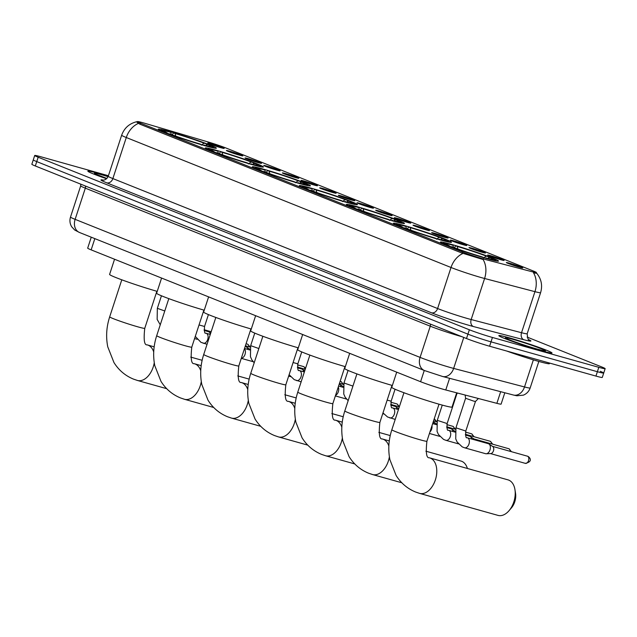 <?xml version="1.0" encoding="UTF-8"?>
<svg xmlns="http://www.w3.org/2000/svg" width="637" height="637" viewBox="0 0 637 637"><rect width="100%" height="100%" fill="white"/><g stroke="black" fill="none" stroke-linecap="round" stroke-linejoin="round"><path stroke-width="0.96" d="M299.231 183.464A30.56 1.6 18.1 0 0 310.426 185.813A30.56 1.6 18.1 0 0 294.35 179.045A30.56 1.6 18.1 0 0 263.519 169.171A30.56 1.6 18.1 0 0 252.332 166.822A30.56 1.6 18.1 0 0 268.4 173.598A30.56 1.6 18.1 0 0 299.231 183.464M440.31 239.926A30.56 1.6 18.1 0 0 451.498 242.275A30.56 1.6 18.1 0 0 435.429 235.499A30.56 1.6 18.1 0 0 404.599 225.633A30.56 1.6 18.1 0 0 393.403 223.284A30.56 1.6 18.1 0 0 409.48 230.053A30.56 1.6 18.1 0 0 440.31 239.926M393.284 221.103A30.56 1.6 18.1 0 0 404.471 223.452A30.56 1.6 18.1 0 0 388.403 216.684A30.56 1.6 18.1 0 0 357.572 206.81A30.56 1.6 18.1 0 0 346.377 204.461A30.56 1.6 18.1 0 0 362.453 211.237A30.56 1.6 18.1 0 0 393.284 221.103M346.257 202.287A30.56 1.6 18.1 0 0 357.445 204.636A30.56 1.6 18.1 0 0 341.376 197.86A30.56 1.6 18.1 0 0 310.545 187.995A30.56 1.6 18.1 0 0 299.358 185.646A30.56 1.6 18.1 0 0 315.426 192.414A30.56 1.6 18.1 0 0 346.257 202.287M252.204 164.649A30.56 1.6 18.1 0 0 263.399 166.998A30.56 1.6 18.1 0 0 247.323 160.221A30.56 1.6 18.1 0 0 216.492 150.356A30.56 1.6 18.1 0 0 205.305 148.007A30.56 1.6 18.1 0 0 221.373 154.775A30.56 1.6 18.1 0 0 252.204 164.649M205.178 145.825A30.56 1.6 18.1 0 0 216.373 148.174A30.56 1.6 18.1 0 0 200.297 141.406A30.56 1.6 18.1 0 0 169.474 131.533A30.56 1.6 18.1 0 0 158.279 129.184A30.56 1.6 18.1 0 0 174.347 135.96A30.56 1.6 18.1 0 0 205.178 145.825M487.329 258.741A30.56 1.6 18.1 0 0 498.524 261.09A30.56 1.6 18.1 0 0 482.456 254.322A30.56 1.6 18.1 0 0 451.625 244.449A30.56 1.6 18.1 0 0 440.43 242.1A30.56 1.6 18.1 0 0 456.506 248.876A30.56 1.6 18.1 0 0 487.329 258.741M490.824 255.74A8.647 0.454 -161.9 0 1 499.663 258.574A8.647 0.454 -161.9 0 1 504.09 260.461A8.647 0.454 -161.9 0 1 500.929 259.785A8.647 0.454 -161.9 0 1 492.321 257.03A8.647 0.454 -161.9 0 1 487.655 255.087A8.647 0.454 -161.9 0 1 490.824 255.74M472.16 248.271A8.647 0.454 -161.9 0 1 481.007 251.105A8.647 0.454 -161.9 0 1 485.426 252.993A8.647 0.454 -161.9 0 1 482.265 252.316A8.647 0.454 -161.9 0 1 473.657 249.561A8.647 0.454 -161.9 0 1 468.991 247.618A8.647 0.454 -161.9 0 1 472.16 248.271M453.504 240.802A8.647 0.454 -161.9 0 1 462.343 243.637A8.647 0.454 -161.9 0 1 466.762 245.524A8.647 0.454 -161.9 0 1 463.609 244.847A8.647 0.454 -161.9 0 1 454.993 242.092A8.647 0.454 -161.9 0 1 450.335 240.149A8.647 0.454 -161.9 0 1 453.504 240.802M434.84 233.333A8.647 0.454 -161.9 0 1 443.678 236.168A8.647 0.454 -161.9 0 1 448.106 238.055A8.647 0.454 -161.9 0 1 444.944 237.378A8.647 0.454 -161.9 0 1 436.337 234.623A8.647 0.454 -161.9 0 1 431.671 232.68A8.647 0.454 -161.9 0 1 434.84 233.333M416.176 225.864A8.647 0.454 -161.9 0 1 425.014 228.699A8.647 0.454 -161.9 0 1 429.442 230.586A8.647 0.454 -161.9 0 1 426.28 229.909A8.647 0.454 -161.9 0 1 417.673 227.154A8.647 0.454 -161.9 0 1 413.007 225.211A8.647 0.454 -161.9 0 1 416.176 225.864M397.512 218.395A8.647 0.454 -161.9 0 1 406.358 221.23A8.647 0.454 -161.9 0 1 410.777 223.117A8.647 0.454 -161.9 0 1 407.616 222.44A8.647 0.454 -161.9 0 1 399.009 219.685A8.647 0.454 -161.9 0 1 394.343 217.75A8.647 0.454 -161.9 0 1 397.512 218.395M378.848 210.927A8.647 0.454 -161.9 0 1 387.694 213.761A8.647 0.454 -161.9 0 1 392.113 215.648A8.647 0.454 -161.9 0 1 388.96 214.972A8.647 0.454 -161.9 0 1 380.345 212.225A8.647 0.454 -161.9 0 1 375.687 210.282A8.647 0.454 -161.9 0 1 378.848 210.927M360.192 203.458A8.647 0.454 -161.9 0 1 369.03 206.292A8.647 0.454 -161.9 0 1 373.457 208.18A8.647 0.454 -161.9 0 1 370.296 207.503A8.647 0.454 -161.9 0 1 361.689 204.756A8.647 0.454 -161.9 0 1 357.023 202.813A8.647 0.454 -161.9 0 1 360.192 203.458M341.528 195.989A8.647 0.454 -161.9 0 1 350.366 198.824A8.647 0.454 -161.9 0 1 354.793 200.711A8.647 0.454 -161.9 0 1 351.632 200.034A8.647 0.454 -161.9 0 1 343.024 197.287A8.647 0.454 -161.9 0 1 338.358 195.344A8.647 0.454 -161.9 0 1 341.528 195.989M322.863 188.52A8.647 0.454 -161.9 0 1 331.71 191.355A8.647 0.454 -161.9 0 1 336.129 193.242A8.647 0.454 -161.9 0 1 332.968 192.565A8.647 0.454 -161.9 0 1 324.36 189.818A8.647 0.454 -161.9 0 1 319.694 187.875A8.647 0.454 -161.9 0 1 322.863 188.52M304.199 181.051A8.647 0.454 -161.9 0 1 313.046 183.886A8.647 0.454 -161.9 0 1 317.465 185.773A8.647 0.454 -161.9 0 1 314.312 185.096A8.647 0.454 -161.9 0 1 305.696 182.349A8.647 0.454 -161.9 0 1 301.038 180.406A8.647 0.454 -161.9 0 1 304.199 181.051M285.543 173.583A8.647 0.454 -161.9 0 1 294.382 176.417A8.647 0.454 -161.9 0 1 298.809 178.304A8.647 0.454 -161.9 0 1 295.648 177.627A8.647 0.454 -161.9 0 1 287.04 174.88A8.647 0.454 -161.9 0 1 282.374 172.938A8.647 0.454 -161.9 0 1 285.543 173.583M266.879 166.114A8.647 0.454 -161.9 0 1 275.717 168.948A8.647 0.454 -161.9 0 1 280.145 170.835A8.647 0.454 -161.9 0 1 276.984 170.159A8.647 0.454 -161.9 0 1 268.376 167.412A8.647 0.454 -161.9 0 1 263.71 165.469A8.647 0.454 -161.9 0 1 266.879 166.114M248.215 158.645A8.647 0.454 -161.9 0 1 257.061 161.48A8.647 0.454 -161.9 0 1 261.481 163.367A8.647 0.454 -161.9 0 1 258.319 162.69A8.647 0.454 -161.9 0 1 249.712 159.943A8.647 0.454 -161.9 0 1 245.046 158A8.647 0.454 -161.9 0 1 248.215 158.645M229.551 151.184A8.647 0.454 -161.9 0 1 238.397 154.011A8.647 0.454 -161.9 0 1 242.816 155.898A8.647 0.454 -161.9 0 1 239.663 155.221A8.647 0.454 -161.9 0 1 231.048 152.474A8.647 0.454 -161.9 0 1 226.39 150.531A8.647 0.454 -161.9 0 1 229.551 151.184M210.895 143.715A8.647 0.454 -161.9 0 1 219.733 146.542A8.647 0.454 -161.9 0 1 224.16 148.437A8.647 0.454 -161.9 0 1 220.999 147.752A8.647 0.454 -161.9 0 1 212.392 145.005A8.647 0.454 -161.9 0 1 207.726 143.062A8.647 0.454 -161.9 0 1 210.895 143.715M509.489 263.208A8.647 0.454 -161.9 0 1 518.327 266.043A8.647 0.454 -161.9 0 1 522.754 267.93A8.647 0.454 -161.9 0 1 519.593 267.253A8.647 0.454 -161.9 0 1 510.985 264.498A8.647 0.454 -161.9 0 1 506.319 262.555A8.647 0.454 -161.9 0 1 509.489 263.208M504.815 392.774L501.112 404.105A17.295 0.908 -161.9 0 1 496.868 403.34L445.773 389.971A17.295 0.908 -161.9 0 1 443.671 389.398A17.295 0.908 -161.9 0 1 420.595 381.714L91.155 249.871A17.295 0.908 -161.9 0 1 87.683 248.143L91.258 237.195M485.227 259.474A15.567 0.812 -161.9 0 1 483.34 258.956A15.567 0.812 -161.9 0 1 462.566 252.037L140.53 123.164A15.567 0.812 -161.9 0 1 137.409 121.603A15.567 0.812 -161.9 0 1 145.276 123.427L207.734 141.86A15.567 0.812 -161.9 0 1 226.342 148.15L533.288 270.996A15.567 0.812 -161.9 0 1 536.41 272.548A15.567 0.812 -161.9 0 1 532.604 271.872L485.227 259.474M541.753 350.844A27.964 1.465 18.1 0 0 552 352.994A27.964 1.465 18.1 0 0 537.294 346.799A27.964 1.465 18.1 0 0 509.082 337.769A27.964 1.465 18.1 0 0 498.835 335.619A27.964 1.465 18.1 0 0 513.541 341.814A27.964 1.465 18.1 0 0 541.753 350.844M108.226 176.314A27.964 1.465 18.1 0 0 98.106 173.304A27.964 1.465 18.1 0 0 87.866 171.154A27.964 1.465 18.1 0 0 106.602 178.758A27.678 1.449 18.1 0 1 88.137 171.242A27.678 1.449 18.1 0 1 98.273 173.368A27.678 1.449 18.1 0 1 108.218 176.33M482.504 259.355L461.57 252.913L139.535 124.04L136.621 121.826L137.369 121.715M108.417 175.732L41.047 156.821A17.295 0.908 18.1 0 0 34.709 155.492L33.283 159.871A17.295 0.908 18.1 0 0 36.747 161.599L467.932 334.154A17.295 0.908 18.1 0 0 491.008 341.846L597.387 371.705A17.295 0.908 18.1 0 0 603.717 373.035A17.295 0.908 18.1 0 0 600.253 371.307M534.411 272.493C537.708 273.384 537.413 273.504 533.527 272.835A20.177 15.184 -75.3 0 1 534.945 291.666A23.067 1.21 -161.9 0 0 540.598 292.686C542.692 285.503 541.386 279.014 536.688 273.217L536.696 273.241M34.709 155.492A17.295 0.908 18.1 0 0 38.18 157.22L469.365 329.775A17.295 0.908 18.1 0 0 492.441 337.467L598.812 367.326A17.295 0.908 18.1 0 0 605.15 368.656A17.295 0.908 18.1 0 0 601.678 366.928L527.125 337.092M595.953 376.085A17.295 0.908 18.1 0 0 602.291 377.415L603.717 373.035A17.295 0.908 18.1 0 1 597.387 371.705L491.008 341.846A17.295 0.908 18.1 0 1 467.932 334.154L36.747 161.599A17.295 0.908 18.1 0 1 33.283 159.871L31.85 164.242A17.295 0.908 18.1 0 0 35.322 165.978L466.499 338.534A17.295 0.908 18.1 0 0 489.582 346.225L595.953 376.085L598.812 367.326M506.662 351.019A28.832 1.505 18.1 0 0 538.862 361.45A28.832 1.505 18.1 0 0 549.42 363.663L549.612 363.074M509.25 337.833A27.678 1.449 18.1 0 0 499.113 335.707A27.678 1.449 18.1 0 0 513.661 341.838A27.678 1.449 18.1 0 0 541.585 350.78A27.678 1.449 18.1 0 0 551.722 352.906A27.678 1.449 18.1 0 0 537.166 346.775A27.678 1.449 18.1 0 0 509.25 337.833M508.748 480.123A18.449 11.57 -74.3 0 0 508.007 479.868L429.569 457.852A18.449 11.57 105.7 0 1 430.309 458.099A18.449 11.57 105.7 0 1 435.549 479.335A18.449 11.57 105.7 0 1 419.6 493.38L498.038 515.397A18.449 11.57 -74.3 0 0 509.035 510.691A18.449 11.57 -74.3 0 0 514.951 489.614A18.449 11.57 -74.3 0 0 508.748 480.123M396.708 372.151L391.755 387.328A31.715 1.656 18.1 0 0 408.428 394.351A31.715 1.656 18.1 0 0 440.422 404.591A31.715 1.656 18.1 0 0 452.039 407.035L456.681 392.822M454.316 247.697L455.694 245.826A27.447 1.433 18.1 0 1 488.261 256.671L488.762 258.057M453.433 247.371L452.931 245.229L451.37 244.608A27.447 1.433 18.1 0 0 443.448 243.008A27.447 1.433 18.1 0 0 447.325 245.173L447.063 245.364M487.647 258.829L487.584 258.582A27.447 1.433 18.1 0 0 495.554 260.039A27.447 1.433 18.1 0 0 491.629 258.017L489.63 257.459L488.117 258.503M452.931 245.229A24.795 1.298 18.1 0 0 445.924 243.971A24.795 1.298 18.1 0 0 449.324 245.739L447.325 245.173M488.261 256.671L486.262 256.106A24.795 1.298 18.1 0 0 457.255 246.447L455.694 245.826M487.584 258.582L486.031 257.961A24.795 1.298 18.1 0 0 492.99 259.355A24.795 1.298 18.1 0 0 489.63 257.459M449.324 245.739L449.555 246.328M483.475 258.033L486.262 256.106M457.255 246.447L457.979 249.545M483.316 257.587L483.26 257.372A27.447 1.433 18.1 0 1 450.693 246.527L450.478 246.678M450.693 246.527L452.7 247.084A24.795 1.298 18.1 0 0 481.707 256.751L483.26 257.372M514.951 489.614L515.548 493.333A12.684 7.955 105.7 0 1 511.479 507.824L509.035 510.691M467.399 468.466A18.449 11.57 -74.3 0 0 461.721 461.299A18.449 11.57 -74.3 0 0 460.981 461.053L425.866 451.187M349.689 353.336L344.728 368.505A31.715 1.656 18.1 0 0 360.829 375.328A31.715 1.656 18.1 0 0 392.352 385.481M407.29 228.882L408.667 227.003A27.447 1.433 18.1 0 1 441.234 237.848L441.736 239.241M406.406 228.548L405.904 226.414L404.344 225.793A27.447 1.433 18.1 0 0 396.429 224.192A27.447 1.433 18.1 0 0 400.299 226.358L400.036 226.541M440.621 240.014L440.565 239.767A27.447 1.433 18.1 0 0 448.528 241.224A27.447 1.433 18.1 0 0 444.61 239.201L442.604 238.636L441.091 239.687M405.904 226.414A24.795 1.298 18.1 0 0 398.897 225.148A24.795 1.298 18.1 0 0 402.305 226.915L400.299 226.358M441.234 237.848L439.235 237.29A24.795 1.298 18.1 0 0 410.228 227.624L408.667 227.003M440.565 239.767L439.004 239.146A24.795 1.298 18.1 0 0 445.964 240.531A24.795 1.298 18.1 0 0 442.604 238.636M402.305 226.915L402.528 227.513M436.449 239.217L439.235 237.29M410.228 227.624L410.961 230.729M436.289 238.764L436.234 238.549A27.447 1.433 18.1 0 1 403.667 227.704L403.452 227.855M403.667 227.704L405.673 228.269A24.795 1.298 18.1 0 0 434.681 237.927L436.234 238.549M302.663 334.513L297.702 349.689A31.715 1.656 18.1 0 0 313.802 356.513A31.715 1.656 18.1 0 0 345.334 366.657M360.263 210.059L361.641 208.188A27.447 1.433 18.1 0 1 394.215 219.032L394.709 220.418M359.379 209.732L358.878 207.59L357.317 206.969A27.447 1.433 18.1 0 0 349.402 205.369A27.447 1.433 18.1 0 0 353.272 207.535L353.009 207.726M393.594 221.19L393.539 220.943A27.447 1.433 18.1 0 0 401.501 222.401A27.447 1.433 18.1 0 0 397.584 220.378L395.577 219.821L394.064 220.864M358.878 207.59A24.795 1.298 18.1 0 0 351.871 206.332A24.795 1.298 18.1 0 0 355.279 208.1L353.272 207.535M394.215 219.032L392.209 218.467A24.795 1.298 18.1 0 0 363.201 208.809L361.641 208.188M393.539 220.943L391.978 220.322A24.795 1.298 18.1 0 0 398.937 221.716A24.795 1.298 18.1 0 0 395.577 219.821M355.279 208.1L355.502 208.689M389.422 220.394L392.209 218.467M363.201 208.809L363.934 211.906M389.263 219.948L389.215 219.733A27.447 1.433 18.1 0 1 356.64 208.888L356.425 209.04M356.64 208.888L358.647 209.446A24.795 1.298 18.1 0 0 387.654 219.112L389.215 219.733M255.636 315.697L250.675 330.866A31.715 1.656 18.1 0 0 266.776 337.69A31.715 1.656 18.1 0 0 298.307 347.842M313.237 191.243L314.614 189.364A27.447 1.433 18.1 0 1 347.189 200.209L347.683 201.603M312.353 190.909L311.851 188.775L310.291 188.154A27.447 1.433 18.1 0 0 302.376 186.553A27.447 1.433 18.1 0 0 306.246 188.719L305.983 188.902M346.568 202.367L346.512 202.128A27.447 1.433 18.1 0 0 354.475 203.585A27.447 1.433 18.1 0 0 350.557 201.563L348.55 200.997L347.038 202.048M311.851 188.775A24.795 1.298 18.1 0 0 304.844 187.509A24.795 1.298 18.1 0 0 308.252 189.277L306.246 188.719M347.189 200.209L345.182 199.652A24.795 1.298 18.1 0 0 316.175 189.985L314.614 189.364M346.512 202.128L344.951 201.507A24.795 1.298 18.1 0 0 351.911 202.892A24.795 1.298 18.1 0 0 348.55 200.997M308.252 189.277L308.475 189.874M342.395 201.579L345.182 199.652M316.175 189.985L316.908 193.083M342.236 201.125L342.188 200.91A27.447 1.433 18.1 0 1 309.614 190.065L309.399 190.216M309.614 190.065L311.62 190.63A24.795 1.298 18.1 0 0 340.628 200.289L342.188 200.91M208.61 296.874L203.649 312.05A31.715 1.656 18.1 0 0 219.749 318.874A31.715 1.656 18.1 0 0 251.281 329.018M266.21 172.42L267.596 170.541A27.447 1.433 18.1 0 1 300.162 181.394L300.656 182.779M265.326 172.094L264.825 169.952L263.264 169.331A27.447 1.433 18.1 0 0 255.349 167.73A27.447 1.433 18.1 0 0 259.219 169.896L258.956 170.087M299.541 183.552L299.486 183.305A27.447 1.433 18.1 0 0 307.448 184.762A27.447 1.433 18.1 0 0 303.531 182.739L301.524 182.174L300.011 183.225M264.825 169.952A24.795 1.298 18.1 0 0 257.818 168.694A24.795 1.298 18.1 0 0 261.226 170.461L259.219 169.896M300.162 181.394L298.156 180.828A24.795 1.298 18.1 0 0 269.148 171.17L267.596 170.541M299.486 183.305L297.925 182.684A24.795 1.298 18.1 0 0 304.892 184.077A24.795 1.298 18.1 0 0 301.524 182.174M261.226 170.461L261.449 171.05M295.369 182.755L298.156 180.828M269.148 171.17L269.881 174.267M295.21 182.309L295.162 182.094A27.447 1.433 18.1 0 1 262.595 171.249L262.372 171.401M262.595 171.249L264.594 171.807A24.795 1.298 18.1 0 0 293.601 181.473L295.162 182.094M161.583 278.058L156.622 293.227A31.715 1.656 18.1 0 0 172.723 300.051A31.715 1.656 18.1 0 0 204.254 310.203M219.184 153.605L220.569 151.725A27.447 1.433 18.1 0 1 253.136 162.57L253.63 163.964M218.3 153.27L217.798 151.136L216.246 150.515A27.447 1.433 18.1 0 0 208.323 148.915A27.447 1.433 18.1 0 0 212.201 151.08L211.93 151.264M252.515 164.728L252.459 164.489A27.447 1.433 18.1 0 0 260.422 165.946A27.447 1.433 18.1 0 0 256.504 163.924L254.505 163.359L252.985 164.41M217.798 151.136A24.795 1.298 18.1 0 0 210.791 149.87A24.795 1.298 18.1 0 0 214.199 151.638L212.201 151.08M253.136 162.57L251.129 162.013A24.795 1.298 18.1 0 0 222.122 152.347L220.569 151.725M252.459 164.489L250.898 163.86A24.795 1.298 18.1 0 0 257.866 165.254A24.795 1.298 18.1 0 0 254.505 163.359M214.199 151.638L214.422 152.227M248.342 163.94L251.129 162.013M222.122 152.347L222.854 155.444M248.183 163.486L248.135 163.271A27.447 1.433 18.1 0 1 215.569 152.426L215.346 152.577M215.569 152.426L217.567 152.991A24.795 1.298 18.1 0 0 246.575 162.65L248.135 163.271M114.556 259.235L109.596 274.412A31.715 1.656 18.1 0 0 125.696 281.228A31.715 1.656 18.1 0 0 157.228 291.38M172.157 134.781L173.543 132.902A27.447 1.433 18.1 0 1 206.109 143.755L206.603 145.14M171.273 134.447L170.772 132.313L169.219 131.692A27.447 1.433 18.1 0 0 161.296 130.091A27.447 1.433 18.1 0 0 165.174 132.257L164.903 132.448M205.488 145.913L205.433 145.666A27.447 1.433 18.1 0 0 213.395 147.123A27.447 1.433 18.1 0 0 209.477 145.101L207.479 144.535L205.958 145.586M170.772 132.313A24.795 1.298 18.1 0 0 163.773 131.055A24.795 1.298 18.1 0 0 167.173 132.822L165.174 132.257M206.109 143.755L204.111 143.19A24.795 1.298 18.1 0 0 175.095 133.531L173.543 132.902M205.433 145.666L203.872 145.045A24.795 1.298 18.1 0 0 210.839 146.438A24.795 1.298 18.1 0 0 207.479 144.535M167.173 132.822L167.396 133.412M201.316 145.117L204.111 143.19M175.095 133.531L175.828 136.629M201.157 144.671L201.109 144.456A27.447 1.433 18.1 0 1 168.542 133.611L168.319 133.762M168.542 133.611L170.541 134.168A24.795 1.298 18.1 0 0 199.548 143.835L201.109 144.456M478.403 398.507L475.465 401.485L473.562 401.079L465.599 398.26L465.121 395.036M488.149 443.647A5.192 3.257 105.7 0 1 488.364 443.694A5.192 3.257 105.7 0 1 488.571 443.766A5.192 3.257 105.7 0 1 488.961 443.981A5.192 3.257 105.7 0 1 489.988 449.905A5.192 3.257 105.7 0 1 486.214 453.767A5.192 3.257 105.7 0 1 485.553 453.687A5.192 3.257 105.7 0 1 485.346 453.624M492.449 446.354A3.75 2.349 105.7 0 1 492.727 446.505A3.75 2.349 105.7 0 1 493.476 450.781A3.75 2.349 105.7 0 1 490.745 453.568L486.214 453.767M469.485 436.186A5.192 3.257 105.7 0 1 469.7 436.234A5.192 3.257 105.7 0 1 469.907 436.297A5.192 3.257 105.7 0 1 470.305 436.512A5.192 3.257 105.7 0 1 471.659 439.004M473.785 438.885A3.75 2.349 105.7 0 1 474.071 439.036A3.75 2.349 105.7 0 1 474.764 439.88M457.708 393.093L456.307 393.969M450.821 428.717A5.192 3.257 105.7 0 1 451.036 428.765A5.192 3.257 105.7 0 1 451.243 428.828A5.192 3.257 105.7 0 1 451.641 429.043A5.192 3.257 105.7 0 1 452.995 431.544M433.264 421.798A5.192 3.257 105.7 0 1 434.33 424.075M394.836 406.31A5.192 3.257 105.7 0 1 395.051 406.358A5.192 3.257 105.7 0 1 395.258 406.43A5.192 3.257 105.7 0 1 395.657 406.637A5.192 3.257 105.7 0 1 397.01 409.137M339.258 384.015A5.192 3.257 105.7 0 1 339.274 384.023A5.192 3.257 105.7 0 1 339.664 384.23A5.192 3.257 105.7 0 1 341.026 386.731M301.524 368.966A5.192 3.257 105.7 0 1 301.739 369.014A5.192 3.257 105.7 0 1 301.946 369.086A5.192 3.257 105.7 0 1 302.344 369.293A5.192 3.257 105.7 0 1 303.698 371.793M245.54 346.56A5.192 3.257 105.7 0 1 245.755 346.608A5.192 3.257 105.7 0 1 245.962 346.679A5.192 3.257 105.7 0 1 246.36 346.886A5.192 3.257 105.7 0 1 247.713 349.387M208.219 331.622A5.192 3.257 105.7 0 1 208.426 331.67A5.192 3.257 105.7 0 1 208.633 331.742A5.192 3.257 105.7 0 1 209.032 331.949A5.192 3.257 105.7 0 1 210.353 334.234M449.579 378.314L445.773 389.971M140.53 123.164L140.164 124.287M462.566 252.037L462.207 253.144M424.266 370.463L420.595 381.714M500.682 391.691L496.868 403.34M94.833 238.62L91.155 249.871M528.79 339.68A28.832 1.505 -161.9 0 1 523.805 339.728L473.45 326.55A28.832 1.505 -161.9 0 1 431.488 312.791L106.753 182.827A5.765 4.483 111.8 0 0 112.868 178.575L437.603 308.531A23.067 1.21 18.1 0 0 468.378 318.779A23.067 1.21 18.1 0 0 471.173 319.535L521.528 332.721A23.067 1.21 18.1 0 0 527.181 333.732C527.651 338.502 528.296 340.564 529.108 339.919M106.753 182.827A28.832 1.505 -161.9 0 1 103.433 180.112M108.242 176.266A23.067 1.21 18.1 0 0 112.868 178.575L126.285 137.52A23.067 1.21 -161.9 0 1 121.659 135.211L108.242 176.266C105.782 181.147 101.856 180.048 103.027 180.12M523.805 339.728A5.765 4.34 104.7 0 1 521.528 332.721L534.945 291.666L484.59 278.488A23.067 1.21 -161.9 0 1 481.787 277.732A23.067 1.21 -161.9 0 1 451.02 267.484A20.177 15.686 -68.2 0 1 463.083 253.383M483.133 259.601A20.177 15.184 -75.3 0 1 484.59 278.488L471.173 319.535A5.765 4.34 104.7 0 0 473.45 326.55M138.348 123.427A20.177 15.686 111.8 0 0 126.285 137.52L451.02 267.484L437.603 308.531A5.765 4.483 111.8 0 1 431.488 312.791M38.18 157.22L35.322 165.978M469.365 329.775L466.499 338.534M492.441 337.467L489.582 346.225M430.246 324.026A2.882 2.237 -68.2 0 1 430.27 326.2L85.326 188.154L75.126 219.351A11.53 8.966 111.8 0 0 79.498 232.489L74.704 230.021L71.71 226.804C69.863 223.73 69.457 220.474 70.508 217.042A23.067 1.21 18.1 0 0 75.126 219.351L420.078 357.397A23.067 1.21 18.1 0 0 450.845 367.645A23.067 1.21 18.1 0 0 453.648 368.409L463.768 337.443M461.857 336.678A23.067 1.21 -161.9 0 1 461.045 336.447A23.067 1.21 -161.9 0 1 430.27 326.2L420.078 357.397A11.53 8.966 111.8 0 0 424.441 370.535L79.498 232.489M513.462 395.036A11.53 8.679 -75.3 0 0 524.514 386.954A23.067 1.21 18.1 0 0 530.167 387.965C528.973 391.373 526.711 393.77 523.383 395.147L516.854 395.784L513.462 395.036L442.588 376.483A11.53 8.679 -75.3 0 0 453.648 368.409L524.514 386.954L533.376 359.849M85.302 185.98A2.882 2.237 -68.2 0 1 85.326 188.154A23.067 1.21 -161.9 0 1 80.7 185.845L70.508 217.042M513.127 339.394A21.037 1.099 18.1 0 0 509.64 339.879A21.037 1.099 18.1 0 0 537.708 349.227A21.037 1.099 18.1 0 0 541.187 348.734A21.037 1.099 18.1 0 0 513.127 339.394M108.091 176.672A21.037 1.099 18.1 0 0 102.159 174.92A21.037 1.099 18.1 0 0 106.912 178.456M429.569 457.852L429.322 457.764C426.448 458.234 425.643 452.716 426.909 441.226A18.449 0.963 -161.9 0 1 420.149 439.809A18.449 0.963 -161.9 0 1 395.537 431.607A18.449 0.963 -161.9 0 1 391.835 429.76L403.938 392.734M388.849 446.067A18.449 11.57 105.7 0 0 383.283 439.283A18.449 11.57 105.7 0 0 382.542 439.028L382.296 438.941C379.421 439.411 378.617 433.901 379.883 422.403A18.449 0.963 -161.9 0 1 373.131 420.985A18.449 0.963 -161.9 0 1 348.511 412.784A18.449 0.963 -161.9 0 1 344.808 410.937L356.911 373.911M389.39 456.809A18.449 11.57 105.7 0 1 372.573 474.557L401.828 482.766M341.822 427.244A18.449 11.57 105.7 0 0 336.256 420.46A18.449 11.57 105.7 0 0 335.524 420.213L335.269 420.125C332.395 420.595 331.59 415.077 332.856 403.587A18.449 0.963 -161.9 0 1 326.104 402.162A18.449 0.963 -161.9 0 1 301.484 393.969A18.449 0.963 -161.9 0 1 297.782 392.121L309.885 355.088M342.364 437.985A18.449 11.57 105.7 0 1 325.547 455.742L354.801 463.951M294.796 408.428A18.449 11.57 105.7 0 0 289.23 401.644A18.449 11.57 105.7 0 0 288.497 401.39L288.243 401.302C285.368 401.772 284.564 396.262 285.83 384.764A18.449 0.963 -161.9 0 1 279.078 383.347A18.449 0.963 -161.9 0 1 254.458 375.145A18.449 0.963 -161.9 0 1 250.755 373.298L262.858 336.272M295.337 419.17A18.449 11.57 105.7 0 1 278.52 436.918L307.775 445.128M247.769 389.605A18.449 11.57 105.7 0 0 242.203 382.821A18.449 11.57 105.7 0 0 241.471 382.574L241.216 382.487C238.342 382.956 237.537 377.438 238.811 365.949A18.449 0.963 -161.9 0 1 232.051 364.523A18.449 0.963 -161.9 0 1 207.431 356.33A18.449 0.963 -161.9 0 1 203.729 354.483L215.832 317.449M248.311 400.347A18.449 11.57 105.7 0 1 231.494 418.095L260.748 426.312M200.743 370.79A18.449 11.57 105.7 0 0 195.177 363.998A18.449 11.57 105.7 0 0 194.444 363.751L194.189 363.663C191.315 364.133 190.519 358.623 191.785 347.125A18.449 0.963 -161.9 0 1 185.025 345.708A18.449 0.963 -161.9 0 1 160.405 337.506A18.449 0.963 -161.9 0 1 156.71 335.659L168.813 298.634M201.292 381.531A18.449 11.57 105.7 0 1 184.467 399.28L213.721 407.489M153.716 351.966A18.449 11.57 105.7 0 0 148.15 345.182A18.449 11.57 105.7 0 0 147.418 344.935L147.163 344.848C144.288 345.318 143.492 339.8 144.758 328.31A18.449 0.963 -161.9 0 1 137.998 326.885A18.449 0.963 -161.9 0 1 113.378 318.691A18.449 0.963 -161.9 0 1 109.683 316.844L121.786 279.81M154.265 362.708A18.449 11.57 105.7 0 1 137.441 380.456L166.695 388.674M490.498 453.584L525.342 463.362C534.276 461.363 528.702 456.498 527.747 456.275A3.75 2.914 111.8 0 0 527.516 456.196A3.75 2.349 105.7 0 1 528.583 460.511A3.75 2.349 105.7 0 1 525.342 463.362A3.75 2.349 105.7 0 1 525.191 463.314M467.224 437.77A5.192 3.257 105.7 0 1 467.343 437.802L467.001 437.659C465.91 438.431 465.512 436.218 465.806 431.034L455.941 427.809L455.734 438.869L457.119 441.998L462.207 446.863L464.54 447.787A5.192 3.257 105.7 0 1 464.333 447.723M488.364 443.694L467.343 437.802A5.192 3.257 105.7 0 1 467.558 437.866A5.192 3.257 105.7 0 1 467.741 437.953A5.192 3.257 105.7 0 1 468.983 443.997A5.192 3.257 105.7 0 1 464.54 447.787L485.553 453.687M511.384 451.657L509.082 448.806A3.75 2.914 111.8 0 0 508.852 448.727A3.75 2.349 105.7 0 1 510.165 451.314M448.559 430.301A5.192 3.257 105.7 0 1 448.687 430.333L448.344 430.19C447.246 430.962 446.848 428.749 447.142 423.565L437.277 420.34L437.07 431.4L438.463 434.53L443.543 439.395L445.876 440.318A5.192 3.257 105.7 0 1 445.669 440.255M455.049 432.117L448.687 430.333A5.192 3.257 105.7 0 1 448.894 430.397A5.192 3.257 105.7 0 1 449.077 430.485A5.192 3.257 105.7 0 1 450.319 436.528A5.192 3.257 105.7 0 1 445.876 440.318L458.449 443.854M492.719 444.188L490.418 441.337A3.75 2.914 111.8 0 0 490.187 441.258A3.75 2.349 105.7 0 1 491.509 443.846M431.99 425.691A5.192 3.257 105.7 0 1 429.959 431.91M474.063 436.719L471.754 433.869A3.75 2.914 111.8 0 0 471.531 433.789A3.75 2.349 105.7 0 1 472.845 436.377M455.399 429.25L453.098 426.4A3.75 2.914 111.8 0 0 452.867 426.32A3.75 2.349 105.7 0 1 454.181 428.908M392.575 407.895A5.192 3.257 105.7 0 1 392.695 407.927L392.352 407.791C391.261 408.556 390.863 406.342 391.158 401.159L387.161 400.132M398.443 409.535L392.695 407.927A5.192 3.257 105.7 0 1 392.91 407.998A5.192 3.257 105.7 0 1 393.093 408.078A5.192 3.257 105.7 0 1 394.335 414.122A5.192 3.257 105.7 0 1 389.892 417.92A5.192 3.257 105.7 0 1 389.685 417.848M436.735 421.782L434.434 418.931A3.75 2.914 111.8 0 0 434.219 418.859A3.75 2.349 105.7 0 1 435.517 421.447M352.93 386.086L343.972 382.996L343.757 394.056L345.15 397.185L348.16 400.689M399.375 406.677L397.106 403.993A3.75 2.914 111.8 0 0 396.883 403.914A3.75 2.349 105.7 0 1 398.197 406.51M338.287 386.985A5.192 3.257 105.7 0 1 335.556 395.33M299.263 370.551A5.192 3.257 105.7 0 1 299.39 370.583L299.048 370.447C297.949 371.212 297.551 368.998 297.845 363.815L293.092 362.549M304.367 371.976L299.39 370.583A5.192 3.257 105.7 0 1 299.597 370.654A5.192 3.257 105.7 0 1 299.78 370.742A5.192 3.257 105.7 0 1 301.022 376.778A5.192 3.257 105.7 0 1 296.579 380.576A5.192 3.257 105.7 0 1 296.372 380.504M343.423 384.445L341.121 381.587A3.75 2.914 111.8 0 0 340.891 381.507A3.75 2.349 105.7 0 1 342.212 384.103M258.853 348.543L250.66 345.652L250.452 356.712L251.838 359.841L254.195 362.779M305.609 368.186L303.801 366.649A3.75 2.914 111.8 0 0 303.57 366.578A3.75 2.349 105.7 0 1 304.884 369.165M244.409 348.805A5.192 3.257 105.7 0 1 245.03 354.387A5.192 3.257 105.7 0 1 241.327 358.241M205.95 333.207A5.192 3.257 105.7 0 1 206.077 333.239L205.735 333.103C204.644 333.868 204.238 331.662 204.533 326.47L199.031 324.958M210.29 334.425L206.077 333.239A5.192 3.257 105.7 0 1 206.284 333.31A5.192 3.257 105.7 0 1 206.468 333.398A5.192 3.257 105.7 0 1 207.71 339.441A5.192 3.257 105.7 0 1 203.275 343.232A5.192 3.257 105.7 0 1 203.068 343.16M250.118 347.101L247.809 344.243A3.75 2.914 111.8 0 0 247.586 344.171A3.75 2.349 105.7 0 1 248.9 346.759M164.776 310.983L157.347 308.316L157.14 319.376L160.253 324.806M536.41 272.548L536.187 273.241M137.409 121.603L137.114 122.511M136.812 121.707C129.343 123.49 124.295 127.989 121.659 135.211M605.15 368.656L603.717 373.035M540.598 292.686L527.181 333.732M442.588 376.483L424.441 370.535M530.167 387.965L538.838 361.442M80.716 184.141L80.7 185.845M543.831 350.756L537.564 349.18C527.635 346.448 509.632 340.254 506.542 338.478L506.741 338.637M106.92 178.456L95.773 174.172M391.835 429.76C388.578 439.817 387.941 449.818 389.916 459.763L396.11 475.465C400.912 483.125 407.409 488.643 415.611 492.027L419.6 493.38M443.448 243.008L442.564 243.461M495.554 260.039L496.008 260.923M439.012 404.192L426.909 441.226M344.808 410.937C341.551 421.001 340.914 431.002 342.889 440.947L349.084 456.641C353.885 464.309 360.383 469.827 368.584 473.203L372.573 474.557M382.542 439.028L389.295 440.923M396.429 224.192L395.537 224.638M448.528 241.224L448.981 242.108M391.986 385.377L379.883 422.403M297.782 392.121C294.533 402.178 293.888 412.179 295.871 422.124L302.065 437.826C306.859 445.486 313.364 451.004 321.558 454.388L325.547 455.742M335.524 420.213L342.268 422.108M378.84 432.372L390.242 435.573M349.402 205.369L348.511 205.823M401.501 222.401L401.955 223.284M344.959 366.554L332.856 403.587M250.755 373.298C247.506 383.363 246.861 393.363 248.844 403.309L255.039 419.003C259.832 426.671 266.338 432.189 274.531 435.565L278.52 436.918M288.497 401.39L295.242 403.285M331.813 413.548L343.216 416.749M302.376 186.553L301.484 186.999M354.475 203.585L354.928 204.469M297.933 347.738L285.83 384.764M203.729 354.483C200.48 364.539 199.835 374.54 201.818 384.485L208.012 400.187C212.814 407.847 219.311 413.365 227.505 416.741L231.494 418.095M241.471 382.574L248.215 384.469M284.787 394.733L296.189 397.934M255.349 167.73L254.458 168.184M307.448 184.762L307.902 185.646M250.914 328.915L238.811 365.949M156.71 335.659C153.453 345.716 152.816 355.725 154.791 365.67L160.986 381.364C165.787 389.032 172.285 394.55 180.478 397.926L184.467 399.28M194.444 363.751L201.188 365.646M237.76 375.91L249.163 379.111M208.323 148.915L207.431 149.361M260.422 165.946L260.875 166.83M203.888 310.1L191.785 347.125M109.683 316.844C106.427 326.9 105.79 336.901 107.764 346.847L113.959 362.549C118.761 370.208 125.258 375.726 133.452 379.103L137.441 380.456M147.418 344.935L154.162 346.831M190.734 357.094L202.136 360.295M161.296 130.091L160.405 130.545M213.395 147.123L213.849 148.007M156.861 291.276L144.758 328.31M465.599 398.26L455.941 427.809M492.727 446.505L488.961 443.981M527.747 456.275L492.528 446.362M475.465 401.485L465.806 431.034M442.261 405.1L437.277 420.34M465.456 435.039L469.7 436.234M474.071 439.036L470.305 436.512M509.082 448.806L473.864 438.893M456.801 394.016L447.142 423.565M432.666 423.605L436.385 424.648M446.8 427.57L451.036 428.765M455.129 431.376L451.641 429.043M490.418 441.337L465.368 434.283M429.442 433.478L439.785 436.385M436.472 423.908L433.271 421.766M471.754 433.869L465.528 432.093M455.519 429.29L446.704 426.814M395.219 419.409L387.559 416.988L382.988 412.919M453.098 426.4L446.863 424.624M436.855 421.821L433.558 420.89M395.059 389.231L391.158 401.159M390.807 405.164L395.051 406.358M398.722 408.691L395.657 406.637M382.733 413.676L383.8 413.978M348.073 370.431L343.972 382.996M399.335 406.828L390.72 404.407M338.589 386.046L343.08 387.304M397.106 403.993L390.879 402.226M335.365 395.919L346.472 399.041M343.16 386.571L339.664 384.23M301.142 381.85L294.246 379.652L289.118 374.707M343.55 384.477L339.481 383.331M301.739 351.911L297.845 363.815M297.503 367.82L301.739 369.014M304.725 370.885L302.344 369.293M341.121 381.587L340.142 381.292M288.657 376.117L290.488 376.634M254.76 333.111L250.66 345.652M305.25 369.269L297.407 367.063M244.512 348.487L249.768 349.96M303.801 366.649L297.567 364.882M241.288 358.36L253.16 361.697M245.181 346.448L245.755 346.608M249.847 349.227L246.36 346.886M207.065 344.298L200.934 342.308L195.288 336.392M250.237 347.133L245.396 345.78M208.426 314.582L204.533 326.47M204.19 330.484L208.426 331.67M210.728 333.087L209.032 331.949M247.809 344.243L246.065 343.733M194.58 338.565L197.175 339.29M161.448 295.775L157.347 308.316M211.173 331.71L204.095 329.719"/></g></svg>
